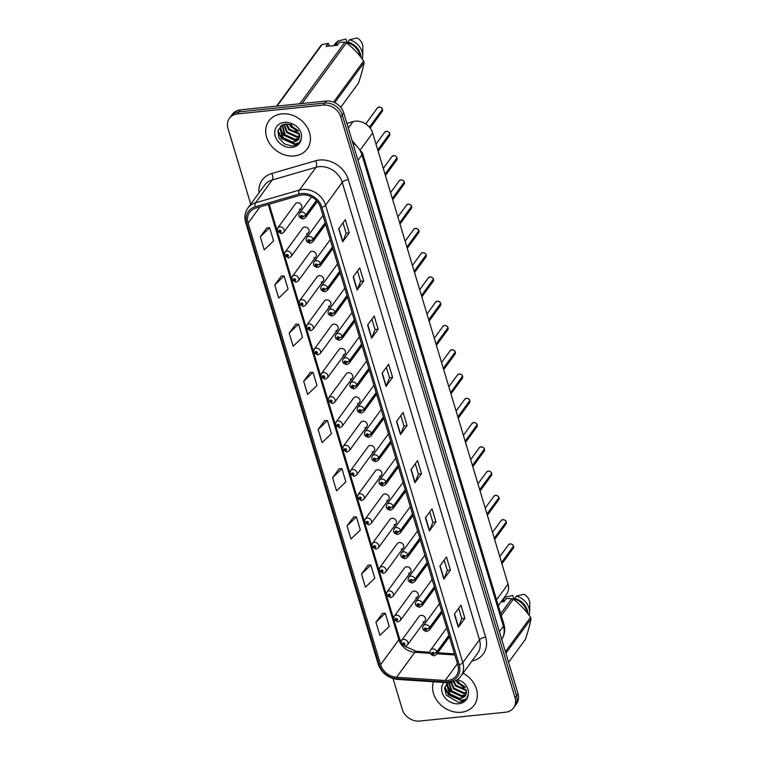 <?xml version="1.0" encoding="UTF-8"?>
<svg xmlns="http://www.w3.org/2000/svg" width="759" height="759" viewBox="0 0 759 759"><rect width="100%" height="100%" fill="white"/><g stroke="black" fill="none" stroke-linecap="round" stroke-linejoin="round"><path stroke-width="1.14" d="M306.627 233.63A3.71 3.064 -143.8 0 0 308.628 232.529A3.71 3.064 -143.8 0 0 308.41 228.829A3.71 3.064 -143.8 0 0 304.653 227.055A3.71 3.064 -143.8 0 0 302.642 228.155L285.042 252.225A3.71 3.064 36.2 0 1 287.044 251.134A3.71 3.064 36.2 0 1 290.801 252.908A3.71 3.064 36.2 0 1 291.029 256.608L288.619 257.975L284.597 255.385A2.476 0.892 -19.1 0 0 286.105 255.707A1.233 1.025 -143.8 0 0 288.335 255.422A1.233 1.025 -143.8 0 0 286.077 255.612L286.76 255.565M313.903 257.899A3.71 3.064 -143.8 0 0 315.915 256.798A3.71 3.064 -143.8 0 0 315.687 253.098A3.71 3.064 -143.8 0 0 311.93 251.324A3.71 3.064 -143.8 0 0 309.919 252.424L292.319 276.494A3.71 3.064 36.2 0 1 294.331 275.403A3.71 3.064 36.2 0 1 298.088 277.168A3.71 3.064 36.2 0 1 298.306 280.877L295.896 282.244L291.873 279.654A2.476 0.892 -19.1 0 0 293.391 279.976A1.233 1.025 -143.8 0 0 295.612 279.692A1.233 1.025 -143.8 0 0 293.363 279.872L294.359 279.369L294.89 280.099L293.391 279.976M321.18 282.168A3.71 3.064 -143.8 0 0 323.192 281.067A3.71 3.064 -143.8 0 0 322.973 277.367A3.71 3.064 -143.8 0 0 319.216 275.593A3.71 3.064 -143.8 0 0 317.205 276.693L299.596 300.763A3.71 3.064 36.2 0 1 301.608 299.663A3.71 3.064 36.2 0 1 305.365 301.437A3.71 3.064 36.2 0 1 305.592 305.146L303.173 306.503L299.15 303.923A2.476 0.892 -19.1 0 0 300.668 304.236A1.233 1.025 -143.8 0 0 302.888 303.961A1.233 1.025 -143.8 0 0 300.64 304.141L301.646 303.638L300.668 304.236M328.467 306.437A3.71 3.064 -143.8 0 0 330.469 305.336A3.71 3.064 -143.8 0 0 330.25 301.636A3.71 3.064 -143.8 0 0 326.493 299.862A3.71 3.064 -143.8 0 0 324.482 300.962L306.883 325.032A3.71 3.064 36.2 0 1 308.894 323.932A3.71 3.064 36.2 0 1 312.651 325.706A3.71 3.064 36.2 0 1 312.869 329.406L310.459 330.772L306.437 328.192A2.476 0.892 -19.1 0 0 307.955 328.505A1.233 1.025 -143.8 0 0 310.175 328.23A1.233 1.025 -143.8 0 0 307.917 328.41L308.922 327.907L309.454 328.638L307.955 328.505M335.744 330.696A3.71 3.064 -143.8 0 0 337.755 329.605A3.71 3.064 -143.8 0 0 337.527 325.905A3.71 3.064 -143.8 0 0 333.77 324.131A3.71 3.064 -143.8 0 0 331.768 325.222L314.16 349.301A3.71 3.064 36.2 0 1 316.171 348.201A3.71 3.064 36.2 0 1 319.928 349.975A3.71 3.064 36.2 0 1 320.156 353.675L317.736 355.041L313.714 352.461A2.476 0.892 -19.1 0 0 315.232 352.774A1.233 1.025 -143.8 0 0 317.452 352.499A1.233 1.025 -143.8 0 0 315.203 352.679L315.877 352.641M343.03 354.965A3.71 3.064 -143.8 0 0 345.032 353.874A3.71 3.064 -143.8 0 0 344.814 350.174A3.71 3.064 -143.8 0 0 341.057 348.4A3.71 3.064 -143.8 0 0 339.045 349.491L321.446 373.57A3.71 3.064 36.2 0 1 323.448 372.47A3.71 3.064 36.2 0 1 327.205 374.244A3.71 3.064 36.2 0 1 327.433 377.944L325.023 379.31L321 376.73A2.476 0.892 -19.1 0 0 322.509 377.043A1.233 1.025 -143.8 0 0 324.738 376.768A1.233 1.025 -143.8 0 0 322.48 376.948L323.486 376.445L324.017 377.176L322.509 377.043M350.307 379.234A3.71 3.064 -143.8 0 0 352.318 378.143A3.71 3.064 -143.8 0 0 352.091 374.443A3.71 3.064 -143.8 0 0 348.334 372.669A3.71 3.064 -143.8 0 0 346.322 373.76L328.723 397.839A3.71 3.064 36.2 0 1 330.734 396.739A3.71 3.064 36.2 0 1 334.491 398.513A3.71 3.064 36.2 0 1 334.71 402.213L332.3 403.579L328.277 400.999A2.476 0.892 -19.1 0 0 329.795 401.312A1.233 1.025 -143.8 0 0 332.015 401.037A1.233 1.025 -143.8 0 0 329.767 401.217L330.44 401.179M357.584 403.503A3.71 3.064 -143.8 0 0 359.595 402.412A3.71 3.064 -143.8 0 0 359.377 398.712A3.71 3.064 -143.8 0 0 355.62 396.938A3.71 3.064 -143.8 0 0 353.609 398.029L336.009 422.099A3.71 3.064 36.2 0 1 338.011 421.008A3.71 3.064 36.2 0 1 341.768 422.782A3.71 3.064 36.2 0 1 341.996 426.482L339.577 427.848L335.563 425.268A2.476 0.892 -19.1 0 0 337.072 425.581A1.233 1.025 -143.8 0 0 339.292 425.306A1.233 1.025 -143.8 0 0 337.043 425.486L338.049 424.983L338.58 425.714L337.072 425.581M364.87 427.772A3.71 3.064 -143.8 0 0 366.882 426.681A3.71 3.064 -143.8 0 0 366.654 422.972A3.71 3.064 -143.8 0 0 362.897 421.207A3.71 3.064 -143.8 0 0 360.886 422.298L343.286 446.368A3.71 3.064 36.2 0 1 345.298 445.277A3.71 3.064 36.2 0 1 349.055 447.051A3.71 3.064 36.2 0 1 349.273 450.751L346.863 452.117L342.84 449.537A2.476 0.892 -19.1 0 0 344.358 449.85A1.233 1.025 -143.8 0 0 346.578 449.575A1.233 1.025 -143.8 0 0 344.33 449.755L345.003 449.717M372.147 452.041A3.71 3.064 -143.8 0 0 374.159 450.95A3.71 3.064 -143.8 0 0 373.931 447.241A3.71 3.064 -143.8 0 0 370.174 445.467A3.71 3.064 -143.8 0 0 368.172 446.567L350.563 470.637A3.71 3.064 36.2 0 1 352.574 469.546A3.71 3.064 36.2 0 1 356.332 471.32A3.71 3.064 36.2 0 1 356.559 475.02L354.14 476.386L350.117 473.796A2.476 0.892 -19.1 0 0 351.635 474.119A1.233 1.025 -143.8 0 0 353.855 473.844A1.233 1.025 -143.8 0 0 351.607 474.024L352.29 473.977M379.434 476.31A3.71 3.064 -143.8 0 0 381.435 475.21A3.71 3.064 -143.8 0 0 381.217 471.51A3.71 3.064 -143.8 0 0 377.46 469.736A3.71 3.064 -143.8 0 0 375.449 470.836L357.85 494.906A3.71 3.064 36.2 0 1 359.851 493.815A3.71 3.064 36.2 0 1 363.608 495.589A3.71 3.064 36.2 0 1 363.836 499.289L361.426 500.655L357.404 498.065A2.476 0.892 -19.1 0 0 358.912 498.388A1.233 1.025 -143.8 0 0 361.142 498.103A1.233 1.025 -143.8 0 0 358.884 498.293L359.567 498.246M386.711 500.579A3.71 3.064 -143.8 0 0 388.722 499.479A3.71 3.064 -143.8 0 0 388.494 495.779A3.71 3.064 -143.8 0 0 384.737 494.005A3.71 3.064 -143.8 0 0 382.735 495.105L365.126 519.175A3.71 3.064 36.2 0 1 367.138 518.084A3.71 3.064 36.2 0 1 370.895 519.858A3.71 3.064 36.2 0 1 371.113 523.558L368.703 524.924L364.681 522.334A2.476 0.892 -19.1 0 0 366.199 522.657A1.233 1.025 -143.8 0 0 368.419 522.372A1.233 1.025 -143.8 0 0 366.17 522.562L366.844 522.515M393.987 524.849A3.71 3.064 -143.8 0 0 395.999 523.748A3.71 3.064 -143.8 0 0 395.781 520.048A3.71 3.064 -143.8 0 0 392.023 518.274A3.71 3.064 -143.8 0 0 390.012 519.374L372.413 543.444A3.71 3.064 36.2 0 1 374.415 542.353A3.71 3.064 36.2 0 1 378.172 544.118A3.71 3.064 36.2 0 1 378.399 547.827L375.98 549.193L371.967 546.603A2.476 0.892 -19.1 0 0 373.475 546.916A1.233 1.025 -143.8 0 0 375.696 546.641A1.233 1.025 -143.8 0 0 373.447 546.822L374.13 546.784M401.274 549.118A3.71 3.064 -143.8 0 0 403.285 548.017A3.71 3.064 -143.8 0 0 403.057 544.317A3.71 3.064 -143.8 0 0 399.3 542.543A3.71 3.064 -143.8 0 0 397.289 543.643L379.69 567.713A3.71 3.064 36.2 0 1 381.701 566.612A3.71 3.064 36.2 0 1 385.458 568.387A3.71 3.064 36.2 0 1 385.676 572.087L383.267 573.453L379.244 570.872A2.476 0.892 -19.1 0 0 380.762 571.185A1.233 1.025 -143.8 0 0 382.982 570.91A1.233 1.025 -143.8 0 0 380.733 571.091L381.407 571.053M408.551 573.387A3.71 3.064 -143.8 0 0 410.562 572.286A3.71 3.064 -143.8 0 0 410.334 568.586A3.71 3.064 -143.8 0 0 406.577 566.812A3.71 3.064 -143.8 0 0 404.575 567.903L386.967 591.982A3.71 3.064 36.2 0 1 388.978 590.881A3.71 3.064 36.2 0 1 392.735 592.656A3.71 3.064 36.2 0 1 392.963 596.356L390.543 597.722L386.521 595.141A2.476 0.892 -19.1 0 0 388.039 595.454A1.233 1.025 -143.8 0 0 390.259 595.179A1.233 1.025 -143.8 0 0 388.01 595.36L389.006 594.857L389.538 595.587L388.039 595.454M415.837 597.646A3.71 3.064 -143.8 0 0 417.839 596.555A3.71 3.064 -143.8 0 0 417.621 592.855A3.71 3.064 -143.8 0 0 413.864 591.081A3.71 3.064 -143.8 0 0 411.852 592.172L394.253 616.251A3.71 3.064 36.2 0 1 396.264 615.151A3.71 3.064 36.2 0 1 400.012 616.925A3.71 3.064 36.2 0 1 400.24 620.625L397.83 621.991L393.807 619.41A2.476 0.892 -19.1 0 0 395.316 619.724A1.233 1.025 -143.8 0 0 397.545 619.448A1.233 1.025 -143.8 0 0 395.287 619.629L395.97 619.591M423.114 621.915A3.71 3.064 -143.8 0 0 425.125 620.824A3.71 3.064 -143.8 0 0 424.898 617.124A3.71 3.064 -143.8 0 0 421.141 615.35A3.71 3.064 -143.8 0 0 419.139 616.441L401.53 640.52A3.71 3.064 36.2 0 1 403.541 639.42A3.71 3.064 36.2 0 1 407.298 641.194A3.71 3.064 36.2 0 1 407.517 644.894L405.107 646.26L401.084 643.679A2.476 0.892 -19.1 0 0 402.602 643.993A1.233 1.025 -143.8 0 0 404.822 643.717A1.233 1.025 -143.8 0 0 402.574 643.898L403.57 643.395L404.101 644.125L402.602 643.993M299.34 209.361A3.71 3.064 -143.8 0 0 301.351 208.26A3.71 3.064 -143.8 0 0 301.124 204.56A3.71 3.064 -143.8 0 0 297.367 202.786A3.71 3.064 -143.8 0 0 295.365 203.886L277.756 227.956A3.71 3.064 36.2 0 1 279.767 226.865A3.71 3.064 36.2 0 1 283.524 228.639A3.71 3.064 36.2 0 1 283.743 232.339L281.333 233.706L277.31 231.115A2.476 0.892 -19.1 0 0 278.828 231.438A1.233 1.025 -143.8 0 0 281.048 231.153A1.233 1.025 -143.8 0 0 278.8 231.343L279.796 230.831L280.327 231.561L278.828 231.438M346.92 123.423L353.03 121.639A14.838 12.258 36.2 0 1 355.307 121.203A14.838 12.258 36.2 0 1 372.669 132.967L508.037 584.145A14.838 12.258 36.2 0 1 506.585 594.288L498.302 605.616M281.75 113.878A23.738 19.611 -143.8 0 0 268.904 120.89A23.738 19.611 -143.8 0 0 270.327 144.58A23.738 19.611 -143.8 0 0 294.369 155.937A23.738 19.611 -143.8 0 0 307.224 148.916A23.738 19.611 -143.8 0 0 305.801 125.235A23.738 19.611 -143.8 0 0 281.75 113.878A23.738 19.611 -143.8 0 0 268.904 120.89A23.738 19.611 -143.8 0 0 270.327 144.58A23.738 19.611 -143.8 0 0 294.369 155.937A23.738 19.611 -143.8 0 0 307.224 148.916A23.738 19.611 -143.8 0 0 305.801 125.235A23.738 19.611 -143.8 0 0 281.75 113.878M433.465 681.791A23.738 19.611 -143.8 0 0 439.167 703.28A23.738 19.611 -143.8 0 0 461.282 712.255A23.738 19.611 -143.8 0 0 474.128 705.244A23.738 19.611 -143.8 0 0 463.056 673.214A23.738 19.611 -143.8 0 1 474.128 705.244L474.128 705.244A23.738 19.611 -143.8 0 1 461.282 712.255A23.738 19.611 -143.8 0 1 439.167 703.28A23.738 19.611 -143.8 0 1 433.465 681.791M302.035 194.93A15.825 13.074 36.2 0 1 320.564 207.473L457.819 664.979A15.825 13.074 36.2 0 1 456.273 675.795A15.825 13.074 36.2 0 1 445.154 680.51L396.577 677.275A15.825 13.074 36.2 0 1 380.601 664.685L248.127 223.127A15.825 13.074 36.2 0 1 249.673 212.321A15.825 13.074 36.2 0 1 255.821 208.108L299.606 195.395A15.825 13.074 36.2 0 1 302.035 194.93M301.627 193.573A17.362 14.345 -143.8 0 0 298.97 194.086L255.176 206.799A17.362 14.345 -143.8 0 0 246.732 223.269L379.206 664.827A17.362 14.345 -143.8 0 0 396.739 678.641L445.315 681.876A17.362 14.345 -143.8 0 0 459.204 664.837L321.949 207.33A17.362 14.345 -143.8 0 0 301.627 193.573M229.446 118.29L232.406 114.239A14.838 12.258 -143.8 0 1 240.442 109.856L326.361 101.042A14.838 12.258 -143.8 0 1 343.732 112.806L517.999 693.66A14.838 12.258 -143.8 0 1 516.547 703.802L515.067 705.823A14.838 12.258 -143.8 0 0 516.518 695.69L342.252 114.827A14.838 12.258 -143.8 0 0 324.88 103.063L238.962 111.886A14.838 12.258 -143.8 0 0 230.926 116.269A14.838 12.258 -143.8 0 1 238.962 111.886L324.88 103.063A14.838 12.258 -143.8 0 1 342.252 114.827L516.518 695.69A14.838 12.258 -143.8 0 1 515.067 705.823L513.587 707.843A14.838 12.258 -143.8 0 0 515.038 697.711L340.772 116.858A14.838 12.258 -143.8 0 0 323.4 105.093L237.482 113.907A14.838 12.258 -143.8 0 0 229.446 118.29A14.838 12.258 -143.8 0 0 227.994 128.432L250.717 204.18M458.654 608.31L461.766 618.689L458.483 627.019A3.956 1.509 163.3 0 1 458.303 627.323L464.887 618.319L460.941 605.179L454.366 614.183L458.303 627.323M461.757 618.642L464.887 618.319M444.205 560.123L447.317 570.502L444.024 578.832A3.956 1.509 163.3 0 1 443.854 579.136L450.429 570.132L446.491 556.992L439.907 565.996L443.854 579.136M447.298 570.455L450.429 570.132M429.746 511.936L432.858 522.315L429.566 530.645A3.956 1.509 163.3 0 1 429.395 530.949L435.979 521.955L432.032 508.805L425.448 517.809L429.395 530.949M432.848 522.268L435.979 521.955M415.287 463.749L418.399 474.128L415.116 482.458A3.956 1.509 163.3 0 1 414.936 482.762L421.52 473.768L417.573 460.628L410.998 469.622L414.936 482.762M418.389 474.09L421.52 473.768M343.002 222.823L346.113 233.203L342.831 241.533A3.956 1.509 163.3 0 1 342.66 241.836L349.235 232.833L345.298 219.693L338.713 228.696L342.66 241.836M346.104 233.155L349.235 232.833M357.461 271.01L360.572 281.38L357.29 289.71A3.956 1.509 163.3 0 1 357.109 290.023L363.694 281.02L359.747 267.88L353.172 276.883L357.109 290.023M360.563 281.342L363.694 281.02M378.153 329.207L375.022 329.529L371.739 337.897A3.956 1.509 163.3 0 1 371.568 338.21L378.153 329.207L374.206 316.067L367.622 325.061L371.568 338.21M386.378 367.384L389.49 377.754L386.198 386.084A3.956 1.509 163.3 0 1 386.027 386.397L392.602 377.394L388.665 364.254L382.081 373.248L386.027 386.397M389.471 377.716L392.602 377.394M400.828 415.571L403.94 425.941L400.657 434.271A3.956 1.509 163.3 0 1 400.477 434.575L407.061 425.581L403.124 412.441L396.54 421.435L400.477 434.575M403.93 425.903L407.061 425.581M393.048 678.584L402.261 709.285A14.838 12.258 -143.8 0 0 419.632 721.05L505.551 712.227A14.838 12.258 -143.8 0 0 513.587 707.843M353.656 516.945L347.043 525.854L350.99 538.994L360.335 530.048L356.398 516.907L353.561 516.945M368.106 565.132L361.502 574.041L365.44 587.181L374.794 578.235L370.847 565.094L368.02 565.132M382.564 613.319L375.961 622.228L379.898 635.368L389.253 626.422L385.306 613.272L382.47 613.319M310.279 372.384L303.676 381.303L307.623 394.443L316.968 385.487L313.021 372.346L310.194 372.394M295.83 324.207L289.217 333.116L293.164 346.256L302.509 337.3L298.572 324.159L295.735 324.207M281.371 276.02L274.758 284.929L278.705 298.069L288.05 289.113L284.113 275.972L281.276 276.02M266.912 227.833L260.309 236.742L264.246 249.882L273.601 240.935L269.654 227.785L266.817 227.833M339.197 468.758L332.584 477.667L336.531 490.817L345.876 481.861L341.939 468.72L339.102 468.758M318.135 429.48L322.072 442.63L331.427 433.674L327.48 420.533L324.643 420.571L318.135 429.48L327.48 420.533M375.031 329.567L371.919 319.197M303.676 381.303L313.021 372.346M289.217 333.116L298.572 324.159M274.758 284.929L284.113 275.972M260.309 236.742L269.654 227.785M332.584 477.667L341.939 468.72M347.043 525.854L356.398 516.907M361.502 574.041L370.847 565.094M375.961 622.228L385.306 613.272M369.548 127.303L382.536 109.552L382.213 111.459A2.97 2.448 -143.8 0 0 382.536 109.552L382.318 109.514M382.46 109.287L369.424 127.161M316.38 200.499L305.839 214.92A2.476 0.892 160.9 0 1 302.813 216.372A1.233 1.025 -143.8 0 0 300.592 216.647A1.233 1.025 -143.8 0 0 302.841 216.467L301.845 216.97L301.314 216.239L302.813 216.372M302.841 216.467A2.476 0.987 -14.3 0 0 305.924 215.205A3.71 3.064 36.2 0 1 305.526 217.596L317.29 201.505M316.55 200.68L305.924 215.205M382.47 109.296L382.47 109.315A2.97 2.448 -143.8 0 0 379.035 107.076A2.97 2.448 -143.8 0 0 377.422 107.958L379.045 107.066C381.056 107.285 382.194 108.025 382.47 109.296M278.8 231.343A2.476 0.987 165.7 0 1 277.225 230.821L277.756 227.956M279.862 230.831L279.492 231.334M389.822 133.793L389.5 135.728A2.97 2.448 -143.8 0 0 389.813 133.812L389.604 133.783M389.69 133.556L377.773 149.969M325.146 222.748L313.125 239.189A2.476 0.892 160.9 0 1 310.089 240.631A1.233 1.025 -143.8 0 0 307.869 240.916A1.233 1.025 -143.8 0 0 310.118 240.726L309.122 241.239L308.59 240.508L310.089 240.631M310.118 240.726A2.476 0.987 -14.3 0 0 313.211 239.474A3.71 3.064 36.2 0 1 312.803 241.865L325.62 224.341M325.231 223.032L313.211 239.474M389.813 133.812L377.84 150.197M389.756 133.565L389.747 133.584A2.97 2.448 -143.8 0 0 386.312 131.345A2.97 2.448 -143.8 0 0 384.709 132.227L386.331 131.335C388.333 131.554 389.481 132.294 389.756 133.565M385.117 174.466L397.099 158.081L396.777 159.997A2.97 2.448 -143.8 0 0 397.099 158.081L396.881 158.052M396.976 157.825L385.05 174.238M332.423 247.017L320.402 263.449A2.476 0.892 160.9 0 1 317.376 264.9A1.233 1.025 -143.8 0 0 315.156 265.185A1.233 1.025 -143.8 0 0 317.404 264.995L316.399 265.508L315.867 264.777L317.376 264.9M317.404 264.995A2.476 0.987 -14.3 0 0 320.488 263.743A3.71 3.064 36.2 0 1 320.089 266.134L332.897 248.61M332.508 247.301L320.488 263.743M404.386 182.331L404.054 184.266A2.97 2.448 -143.8 0 0 404.376 182.35L404.168 182.321M404.253 182.094L392.337 198.507M339.7 271.286L327.689 287.718A2.476 0.892 160.9 0 1 324.653 289.17A1.233 1.025 -143.8 0 0 322.433 289.445A1.233 1.025 -143.8 0 0 324.681 289.264L323.685 289.777L323.154 289.046L324.653 289.17M324.681 289.264A2.476 0.987 -14.3 0 0 327.774 288.012A3.71 3.064 36.2 0 1 327.366 290.403L340.184 272.879M339.785 271.57L327.774 288.012M404.376 182.35L392.403 198.735M404.319 182.103L404.31 182.122A2.97 2.448 -143.8 0 0 400.875 179.883A2.97 2.448 -143.8 0 0 399.262 180.765L400.894 179.874C402.896 180.092 404.044 180.832 404.319 182.103M411.663 206.6L411.34 208.535A2.97 2.448 -143.8 0 0 411.663 206.619L411.444 206.59M411.539 206.363L399.613 222.767M346.986 295.555L334.966 311.987A2.476 0.892 160.9 0 1 331.939 313.439A1.233 1.025 -143.8 0 0 329.71 313.714A1.233 1.025 -143.8 0 0 331.968 313.533L330.962 314.036L330.431 313.306L331.939 313.439M331.968 313.533A2.476 0.987 -14.3 0 0 335.051 312.281A3.71 3.064 36.2 0 1 334.653 314.662L347.461 297.148M347.072 295.839L335.051 312.281M411.663 206.619L399.68 223.004M287.082 255.1L287.614 255.83L286.105 255.707M286.077 255.612A2.476 0.987 165.7 0 1 284.502 255.09L285.042 252.225M287.139 255.1L286.769 255.603M294.046 279.872L294.416 279.369L294.037 279.834M293.363 279.872A2.476 0.987 165.7 0 1 291.788 279.359L292.319 276.494M301.646 303.638L301.902 304.511L301.702 303.638M300.64 304.141A2.476 0.987 165.7 0 1 299.065 303.628L299.596 300.763M298.524 131.335L290.906 126.924L289.094 124.191M297.993 130.396L291.428 126.212L290.156 124.476M299.482 134.229L288.818 129.78L285.982 123.945M299.35 133.584L289.34 129.068L286.646 123.926M299.558 136.478L296.627 137.161L286.722 132.635L283.743 124.362M299.596 135.956L297.148 136.449L287.244 131.924L284.245 124.21M299.103 138.347L294.53 140.026L284.634 135.491L282.006 125.15M299.255 137.91L295.052 139.305L285.156 134.779L282.395 124.922M291.124 124.818L285.593 123.973L282.073 125.102L277.984 130.633L278.876 137.929L284.208 143.821L291.56 145.956C297.073 145.529 300.355 142.73 301.399 137.569L301.503 134.504C300.649 130.918 298.629 127.882 295.46 125.396L292.3 123.878L291.124 124.818L299.596 135.368L299.369 137.502L298.249 139.922L292.443 142.882L282.547 138.347L279.919 127.977L280.735 126.079M298.496 139.552L292.965 142.161L283.069 137.635L280.451 127.256L280.991 125.861M340.753 107.313L358.504 83.044C361.161 75.16 363.02 68.329 364.102 62.57A26.707 22.068 -143.8 0 0 363.637 61.014C358.722 53.908 353.001 47.855 346.446 42.874A26.707 22.068 -143.8 0 0 344.842 42.238L339.501 42.219L337.243 45.303L326.057 46.451L328.315 43.367L322.063 44.582L277.082 106.099M360.013 56.157A14.838 12.258 -143.8 0 0 348.144 42.969L347.575 43.756M361.047 57.485A15.825 13.074 -143.8 0 0 347.859 42.011L348.144 42.969M362.252 59.088A15.825 13.074 -143.8 0 0 362.707 56.005A15.825 13.074 -143.8 0 0 349.501 39.762L347.859 42.011M362.707 56.005L362.868 47.096A9.895 8.169 -143.8 0 0 357.081 37.95L349.501 39.762M364.102 62.57L334.804 102.636M333.59 102.104L363.637 61.014M276.57 106.146L320.924 45.493A26.707 22.068 -143.8 0 1 322.063 44.582M299.862 103.765L344.842 42.238M346.446 42.874L302.091 103.528M328.315 43.367L329.434 46.1M336 45.426L336.958 44.117A14.838 12.258 -143.8 0 0 335.212 45.512M336.958 44.117L336.673 43.159A15.825 13.074 -143.8 0 0 333.732 45.663L335.004 43.899A15.825 13.074 -143.8 0 1 338.315 40.91L345.895 39.098L347.205 43.462M336.673 43.159L338.315 40.91M298.875 142.882L294.786 143.925L281.769 138.166L278.003 130.576M296.674 141.079L283.857 135.311L280.204 128.29M298.42 143.318L294.52 144.286L281.513 138.527L277.832 131.402M465.428 687.654L457.81 683.252L455.998 680.519M464.897 686.715L458.332 682.531L457.07 680.804M466.387 690.557L455.723 686.108L453.246 681.734M466.254 689.912L456.244 685.396L453.929 681.487M466.462 692.806L463.531 693.489L453.635 688.963L450.694 682.388M466.5 692.284L464.053 692.777L454.157 688.252L451.292 682.275M466.007 694.675L461.444 696.345L451.539 691.819L448.654 682.635M466.168 694.238L461.965 695.633L452.06 691.107L449.1 682.597M455.979 680.519L458.028 681.136L466.5 691.696L465.153 696.24L459.347 699.21L449.451 694.675L446.833 684.295L447.487 682.673M465.409 695.88L459.869 698.489L449.973 693.963L447.355 683.584L447.677 682.673M447.345 682.673L444.651 688.498L446.311 695.263L458.464 702.284C463.986 701.857 467.259 699.058 468.303 693.897L468.417 690.832C467.553 687.246 465.542 684.201 462.364 681.724L459.214 680.206A14.146 11.689 -143.8 0 0 457.544 679.514M508.606 662.351L525.408 639.372C528.065 631.488 529.924 624.657 531.006 618.898A26.707 22.068 -143.8 0 0 530.541 617.342C525.636 610.236 519.906 604.183 513.359 599.202A26.707 22.068 -143.8 0 0 511.756 598.566L506.405 598.547L504.147 601.631L500.978 601.953M526.917 612.485A14.838 12.258 -143.8 0 0 515.048 599.297L514.479 600.084M527.96 613.813A15.825 13.074 -143.8 0 0 514.763 598.339L515.048 599.297M529.156 615.416A15.825 13.074 -143.8 0 0 529.611 612.333A15.825 13.074 -143.8 0 0 516.414 596.09L514.763 598.339M529.611 612.333L529.773 603.424A9.895 8.169 -143.8 0 0 523.985 594.278L516.414 596.09M531.006 618.898L505.874 653.262M505.409 651.706L530.541 617.342M500.712 613.661L511.756 598.566M513.359 599.202L501.319 615.663M502.904 601.754L503.862 600.445A14.838 12.258 -143.8 0 0 502.116 601.84M503.862 600.445L503.578 599.487A15.825 13.074 -143.8 0 0 501.889 600.701M503.578 599.487L505.219 597.238A15.825 13.074 -143.8 0 0 503.54 598.453M505.219 597.238L512.799 595.426L514.109 599.79M465.779 699.2L461.69 700.253L448.673 694.494L444.907 686.895M463.578 697.407L450.77 691.639L447.108 684.618M465.324 699.646L461.434 700.614L448.417 694.846L444.736 687.72M418.949 230.869L418.617 232.804A2.97 2.448 -143.8 0 0 418.94 230.888L418.731 230.859M418.816 230.622L406.89 247.036M354.263 319.824L342.243 336.256A2.476 0.892 160.9 0 1 339.216 337.708A1.233 1.025 -143.8 0 0 336.996 337.983A1.233 1.025 -143.8 0 0 339.245 337.802L338.248 338.305L337.717 337.575L339.216 337.708M339.245 337.802A2.476 0.987 -14.3 0 0 342.328 336.541A3.71 3.064 36.2 0 1 341.929 338.931L354.747 321.418M354.349 320.108L342.328 336.541M418.94 230.888L406.966 247.273M418.873 230.641L418.873 230.66A2.97 2.448 -143.8 0 0 415.439 228.421A2.97 2.448 -143.8 0 0 413.826 229.294L415.448 228.412C417.459 228.63 418.598 229.37 418.873 230.641M426.226 255.138L425.903 257.064A2.97 2.448 -143.8 0 0 426.226 255.157L426.008 255.128M426.093 254.891L414.177 271.305M361.55 344.093L349.529 360.525A2.476 0.892 160.9 0 1 346.493 361.977A1.233 1.025 -143.8 0 0 344.273 362.252A1.233 1.025 -143.8 0 0 346.531 362.071L345.525 362.574L344.994 361.844L346.493 361.977M346.531 362.071A2.476 0.987 -14.3 0 0 349.614 360.81A3.71 3.064 36.2 0 1 349.206 363.2L362.024 345.677M361.635 344.377L349.614 360.81M426.226 255.157L414.243 271.532M421.52 295.801L433.503 279.426L433.18 281.333A2.97 2.448 -143.8 0 0 433.503 279.426L433.285 279.397M433.38 279.16L421.454 295.574M368.827 368.362L356.806 384.794A2.476 0.892 160.9 0 1 353.779 386.246A1.233 1.025 -143.8 0 0 351.559 386.521A1.233 1.025 -143.8 0 0 353.808 386.34L352.802 386.843L352.28 386.113L353.779 386.246M353.808 386.34A2.476 0.987 -14.3 0 0 356.891 385.079A3.71 3.064 36.2 0 1 356.493 387.469L369.301 369.946M368.912 368.646L356.891 385.079M308.609 328.41L308.979 327.907L308.6 328.372M307.917 328.41A2.476 0.987 165.7 0 1 306.351 327.897L306.883 325.032M316.199 352.176L316.731 352.907L315.232 352.774M315.203 352.679A2.476 0.987 165.7 0 1 313.628 352.167L314.16 349.301M316.266 352.176L315.896 352.679M323.173 376.948L323.543 376.445L323.163 376.91M322.48 376.948A2.476 0.987 165.7 0 1 320.905 376.436L321.446 373.57M428.807 320.07L440.78 303.695L440.457 305.602A2.97 2.448 -143.8 0 0 440.78 303.695L440.571 303.666M440.656 303.429L428.74 319.843M376.103 392.631L364.092 409.063A2.476 0.892 160.9 0 1 361.056 410.515A1.233 1.025 -143.8 0 0 358.836 410.79A1.233 1.025 -143.8 0 0 361.085 410.61L360.089 411.112L359.557 410.382L361.056 410.515M361.085 410.61A2.476 0.987 -14.3 0 0 364.178 409.348A3.71 3.064 36.2 0 1 363.77 411.739L376.587 394.215M376.189 392.915L364.178 409.348M448.066 327.945L447.744 329.871A2.97 2.448 -143.8 0 0 448.066 327.964L447.848 327.926M447.943 327.698L436.017 344.112M383.39 416.89L371.369 433.332A2.476 0.892 160.9 0 1 368.343 434.784A1.233 1.025 -143.8 0 0 366.113 435.059A1.233 1.025 -143.8 0 0 368.371 434.879L367.365 435.381L366.834 434.651L368.343 434.784M368.371 434.879A2.476 0.987 -14.3 0 0 371.455 433.617A3.71 3.064 36.2 0 1 371.056 436.008L383.864 418.484M383.475 417.184L371.455 433.617M448.066 327.964L436.083 344.339M443.37 368.608L455.343 352.233L455.021 354.14A2.97 2.448 -143.8 0 0 455.343 352.233L455.134 352.195M455.277 351.996A2.97 2.448 -143.8 0 0 451.842 349.757C453.863 349.965 455.002 350.705 455.277 351.977L443.294 368.381M390.667 441.159L378.646 457.601A2.476 0.892 160.9 0 1 375.62 459.053A1.233 1.025 -143.8 0 0 373.4 459.328A1.233 1.025 -143.8 0 0 375.648 459.148L374.652 459.65L374.121 458.92L375.62 459.053M375.648 459.148A2.476 0.987 -14.3 0 0 378.732 457.886A3.71 3.064 36.2 0 1 378.333 460.277L391.151 442.753M390.752 441.453L378.732 457.886M462.629 376.473L462.307 378.409A2.97 2.448 -143.8 0 0 462.629 376.492L462.411 376.464M462.497 376.236L450.58 392.65M397.953 465.428L385.933 481.87A2.476 0.892 160.9 0 1 382.906 483.312A1.233 1.025 -143.8 0 0 380.676 483.597A1.233 1.025 -143.8 0 0 382.934 483.417L381.929 483.919L381.397 483.189L382.906 483.312M382.934 483.417A2.476 0.987 -14.3 0 0 386.018 482.155A3.71 3.064 36.2 0 1 385.619 484.546L398.428 467.022M398.039 465.713L386.018 482.155M462.629 376.492L450.647 392.877M457.933 417.146L469.906 400.761L469.584 402.678A2.97 2.448 -143.8 0 0 469.906 400.761L469.688 400.733M469.84 400.534A2.97 2.448 -143.8 0 0 466.396 398.295C468.426 398.503 469.565 399.243 469.84 400.515L457.857 416.919M405.23 489.697L393.209 506.139A2.476 0.892 160.9 0 1 390.183 507.581A1.233 1.025 -143.8 0 0 387.963 507.866A1.233 1.025 -143.8 0 0 390.211 507.676L389.206 508.188L388.684 507.458L390.183 507.581M390.211 507.676A2.476 0.987 -14.3 0 0 393.295 506.424A3.71 3.064 36.2 0 1 392.896 508.815L405.704 491.291M405.315 489.982L393.295 506.424M330.763 400.714L331.294 401.445L329.795 401.312M329.767 401.217A2.476 0.987 165.7 0 1 328.192 400.705L328.723 397.839M330.82 400.714L330.459 401.217M337.736 425.486L338.106 424.974L337.727 425.448M337.043 425.486A2.476 0.987 165.7 0 1 335.469 424.974L336.009 422.099M345.326 449.252L345.857 449.983L344.358 449.85M344.33 449.755A2.476 0.987 165.7 0 1 342.755 449.233L343.286 446.368M345.383 449.243L345.013 449.755M352.603 473.512L353.134 474.242L351.635 474.119M351.607 474.024A2.476 0.987 165.7 0 1 350.032 473.502L350.563 470.637M352.669 473.512L352.299 474.014M359.889 497.781L360.421 498.511L358.912 498.388M358.884 498.293A2.476 0.987 165.7 0 1 357.309 497.771L357.85 494.906M359.946 497.781L359.576 498.284M477.193 425.012L476.861 426.947A2.97 2.448 -143.8 0 0 477.183 425.031L476.975 425.002M477.107 424.774L465.144 441.188M412.507 513.966L400.496 530.399A2.476 0.892 160.9 0 1 397.46 531.85A1.233 1.025 -143.8 0 0 395.24 532.125A1.233 1.025 -143.8 0 0 397.488 531.945L396.492 532.457L395.961 531.727L397.46 531.85M397.488 531.945A2.476 0.987 -14.3 0 0 400.581 530.693A3.71 3.064 36.2 0 1 400.173 533.084L412.991 515.56M412.592 514.251L400.581 530.693M477.183 425.031L465.21 441.415M477.126 424.784L477.117 424.803A2.97 2.448 -143.8 0 0 473.682 422.564A2.97 2.448 -143.8 0 0 472.079 423.446L473.701 422.554C475.703 422.772 476.851 423.513 477.126 424.784M472.487 465.684L484.47 449.3L484.147 451.216A2.97 2.448 -143.8 0 0 484.47 449.3L484.251 449.271M484.403 449.072A2.97 2.448 -143.8 0 0 480.959 446.833C482.99 447.042 484.128 447.782 484.403 449.053L472.421 465.447M419.793 538.235L407.773 554.668A2.476 0.892 160.9 0 1 404.746 556.119A1.233 1.025 -143.8 0 0 402.526 556.394A1.233 1.025 -143.8 0 0 404.775 556.214L403.769 556.717L403.238 555.996L404.746 556.119M404.775 556.214A2.476 0.987 -14.3 0 0 407.858 554.962A3.71 3.064 36.2 0 1 407.46 557.353L420.268 539.829M419.879 538.52L407.858 554.962M479.773 489.953L491.747 473.569L491.424 475.485A2.97 2.448 -143.8 0 0 491.747 473.569L491.538 473.54M491.68 473.341A2.97 2.448 -143.8 0 0 488.246 471.102A2.97 2.448 -143.8 0 0 486.633 471.975L488.255 471.092C490.267 471.311 491.415 472.051 491.68 473.322L479.707 489.716M427.07 562.504L415.05 578.937A2.476 0.892 160.9 0 1 412.023 580.388A1.233 1.025 -143.8 0 0 409.803 580.663A1.233 1.025 -143.8 0 0 412.052 580.483L411.055 580.986L410.524 580.255L412.023 580.388M412.052 580.483A2.476 0.987 -14.3 0 0 415.145 579.221A3.71 3.064 36.2 0 1 414.737 581.612L427.554 564.098M427.156 562.789L415.145 579.221M499.033 497.819L498.71 499.754A2.97 2.448 -143.8 0 0 499.033 497.838L498.815 497.809M498.957 497.61A2.97 2.448 -143.8 0 0 495.523 495.371A2.97 2.448 -143.8 0 0 493.919 496.244L495.542 495.361C497.553 495.58 498.691 496.32 498.967 497.591L486.984 513.985M434.357 586.773L422.336 603.206A2.476 0.892 160.9 0 1 419.31 604.657A1.233 1.025 -143.8 0 0 417.08 604.932A1.233 1.025 -143.8 0 0 419.338 604.752L418.332 605.255L417.801 604.525L419.31 604.657M419.338 604.752A2.476 0.987 -14.3 0 0 422.421 603.49A3.71 3.064 36.2 0 1 422.023 605.881L434.831 588.367M434.442 587.058L422.421 603.49M499.033 497.838L487.05 514.213M494.337 538.482L506.31 522.107L505.987 524.014A2.97 2.448 -143.8 0 0 506.31 522.107L506.092 522.078M506.244 521.879A2.97 2.448 -143.8 0 0 502.809 519.64A2.97 2.448 -143.8 0 0 501.196 520.513L502.819 519.63C504.83 519.839 505.968 520.589 506.244 521.86L494.261 538.254M441.634 611.042L429.613 627.475A2.476 0.892 160.9 0 1 426.586 628.926A1.233 1.025 -143.8 0 0 424.366 629.202A1.233 1.025 -143.8 0 0 426.615 629.021L425.619 629.524L425.087 628.794L426.586 628.926M426.615 629.021A2.476 0.987 -14.3 0 0 429.698 627.759A3.71 3.064 36.2 0 1 429.3 630.15L442.108 612.627M441.719 611.327L429.698 627.759M513.596 546.357L513.274 548.283A2.97 2.448 -143.8 0 0 513.587 546.376L513.378 546.347M513.511 546.11L501.547 562.523M448.911 635.311L436.899 651.744A2.476 0.892 160.9 0 1 433.863 653.195A1.233 1.025 -143.8 0 0 431.643 653.471A1.233 1.025 -143.8 0 0 433.892 653.29L432.896 653.793L432.364 653.063L433.863 653.195M433.892 653.29A2.476 0.987 -14.3 0 0 436.985 652.028A3.71 3.064 36.2 0 1 436.577 654.419L449.394 636.896M449.005 635.596L436.985 652.028M513.587 546.376L501.614 562.751M513.53 546.129L513.52 546.148A2.97 2.448 -143.8 0 0 510.086 543.909A2.97 2.448 -143.8 0 0 508.483 544.782L510.105 543.899C512.107 544.108 513.255 544.858 513.53 546.129M367.166 522.05L367.698 522.78L366.199 522.657M366.17 522.562A2.476 0.987 165.7 0 1 364.595 522.04L365.126 519.175M367.223 522.05L366.863 522.553M374.453 546.319L374.984 547.049L373.475 546.916M373.447 546.822A2.476 0.987 165.7 0 1 371.872 546.309L372.413 543.444M374.51 546.319L374.14 546.822M381.73 570.588L382.261 571.318L380.762 571.185M380.733 571.091A2.476 0.987 165.7 0 1 379.158 570.578L379.69 567.713M381.786 570.588L381.416 571.091M388.01 595.36A2.476 0.987 165.7 0 1 386.435 594.847L386.967 591.982M396.293 619.126L396.824 619.856L395.316 619.724M395.287 619.629A2.476 0.987 165.7 0 1 393.712 619.116L394.253 616.251M396.35 619.126L395.98 619.629M402.574 643.898A2.476 0.987 165.7 0 1 400.999 643.385L401.53 640.52M403.636 643.395L403.266 643.898M348.315 128.091L353.03 121.639M360.876 149.096L372.669 132.967M496.566 599.828L508.037 584.145M258.98 192.881A24.734 20.427 36.2 0 1 271.826 173.488L315.621 160.775A24.734 20.427 36.2 0 1 348.353 179.655L485.618 637.152A4.943 1.879 -16.7 0 0 479.489 639.865L342.233 182.359A19.781 16.347 -143.8 0 0 319.074 166.676A19.781 16.347 -143.8 0 0 316.048 167.265L272.253 179.968A19.781 16.347 -143.8 0 0 264.568 185.234L247.889 208.042A19.781 16.347 36.2 0 1 255.574 202.786A4.943 2.353 73.8 0 0 255.176 206.799M485.618 637.152A24.734 20.427 36.2 0 1 471.975 661.023M477.563 653.376A19.781 16.347 -143.8 0 0 479.489 639.865L462.81 662.673A19.781 16.347 36.2 0 1 460.884 676.193L477.563 653.376M271.826 173.488A4.943 2.353 -106.2 0 1 272.253 179.968L255.574 202.786L299.369 190.073A19.781 16.347 36.2 0 1 302.395 189.494A19.781 16.347 36.2 0 1 325.554 205.177A4.943 1.879 163.3 0 1 321.949 207.33M298.97 194.086A4.943 2.353 73.8 0 1 299.369 190.073L316.048 167.265A4.943 2.353 -106.2 0 0 315.621 160.775M247.889 208.042C244.91 212.321 244.18 217.14 245.698 222.52A4.943 1.879 -16.7 0 0 246.732 223.269M379.206 664.827A4.943 1.879 163.3 0 1 378.172 664.078C381.502 673.053 387.963 678.157 397.555 679.4L446.131 682.626C452.411 682.91 457.326 680.766 460.884 676.193M396.739 678.641A4.943 1.698 93.8 0 0 397.555 679.4M445.315 681.876A4.943 1.698 93.8 0 0 446.131 682.626M459.204 664.837A4.943 1.879 -16.7 0 0 462.81 662.673L325.554 205.177L342.233 182.359A4.943 1.879 -16.7 0 1 348.353 179.655M515.038 697.711L517.999 693.66M340.772 116.858L343.732 112.806M323.4 105.093L326.361 101.042M237.482 113.907L240.442 109.856M380.601 664.685L398.864 639.714A15.825 13.074 -143.8 0 0 414.831 652.304L430.192 653.328M396.577 677.275L414.831 652.304A8.899 3.055 -86.2 0 1 416.359 651.326L429.955 652.237M445.154 680.51L457.44 663.708M437.051 653.784L454.812 654.96M248.127 223.127L259.995 206.894M268.288 204.494L398.864 639.714A8.899 3.387 -16.7 0 0 399.329 637.987L400.989 641.697M400.657 434.271L396.729 421.179M386.198 386.084L382.27 372.992M371.739 337.897L367.811 324.805M357.29 289.71L353.362 276.618M342.831 241.533L338.903 228.44M415.116 482.458L411.188 469.366M429.566 530.645L425.638 517.553M444.024 578.832L440.097 565.74M458.483 627.019L454.556 613.917M501.718 639.382A19.781 16.347 -143.8 0 0 503.388 626.232L361.977 154.883A19.781 16.347 -143.8 0 0 352.755 142.863M357.992 160.339L361.977 154.883A9.895 3.767 -16.7 0 0 362.498 152.967L503.91 624.306C505.503 629.923 504.688 635.065 501.452 639.752M503.91 624.306A9.895 3.767 -16.7 0 1 503.388 626.232L499.403 631.678M311.494 196.866L299.539 213.213A3.71 3.064 36.2 0 1 301.551 212.122A3.71 3.064 36.2 0 1 305.839 214.92M322.945 215.433L306.816 237.482A3.71 3.064 36.2 0 1 308.828 236.391A3.71 3.064 36.2 0 1 313.125 239.189M397.033 157.853A2.97 2.448 -143.8 0 0 393.589 155.614A2.97 2.448 -143.8 0 0 391.986 156.496L393.608 155.604C395.619 155.823 396.758 156.563 397.033 157.834M330.222 239.692L314.103 261.751A3.71 3.064 36.2 0 1 316.105 260.66A3.71 3.064 36.2 0 1 320.402 263.449M337.508 263.961L321.38 286.02A3.71 3.064 36.2 0 1 323.391 284.919A3.71 3.064 36.2 0 1 327.689 287.718M411.587 206.391A2.97 2.448 -143.8 0 0 408.152 204.152A2.97 2.448 -143.8 0 0 406.549 205.025L408.171 204.143C410.183 204.361 411.321 205.101 411.596 206.372M344.785 288.23L328.656 310.289A3.71 3.064 36.2 0 1 330.668 309.188A3.71 3.064 36.2 0 1 334.966 311.987M292.3 123.878A14.146 11.689 -143.8 0 0 284.302 122.379A14.146 11.689 -143.8 0 0 275.261 136.222A14.146 11.689 -143.8 0 0 291.826 147.436A14.146 11.689 -143.8 0 0 301.399 137.569M443.863 682.474A14.146 11.689 -143.8 0 0 444.224 696.753A14.146 11.689 -143.8 0 0 458.73 703.764A14.146 11.689 -143.8 0 0 468.303 693.897M352.072 312.499L335.943 334.558A3.71 3.064 36.2 0 1 337.954 333.457A3.71 3.064 36.2 0 1 342.243 336.256M426.15 254.929A2.97 2.448 -143.8 0 0 422.716 252.69A2.97 2.448 -143.8 0 0 421.112 253.563L422.735 252.681C424.736 252.889 425.884 253.639 426.16 254.91M359.349 336.768L343.22 358.827A3.71 3.064 36.2 0 1 345.231 357.726A3.71 3.064 36.2 0 1 349.529 360.525M433.436 279.198A2.97 2.448 -143.8 0 0 429.992 276.959A2.97 2.448 -143.8 0 0 428.389 277.832L430.011 276.95C432.023 277.158 433.161 277.908 433.436 279.179M366.625 361.037L350.506 383.096A3.71 3.064 36.2 0 1 352.508 381.995A3.71 3.064 36.2 0 1 356.806 384.794M440.713 303.467A2.97 2.448 -143.8 0 0 437.279 301.228A2.97 2.448 -143.8 0 0 435.666 302.101L437.298 301.219C439.3 301.427 440.448 302.177 440.723 303.448M373.912 385.306L357.783 407.365A3.71 3.064 36.2 0 1 359.794 406.264A3.71 3.064 36.2 0 1 364.092 409.063M447.99 327.727A2.97 2.448 -143.8 0 0 444.556 325.497A2.97 2.448 -143.8 0 0 442.952 326.37L444.575 325.478C446.586 325.696 447.725 326.446 448 327.708M381.189 409.575L365.07 431.624A3.71 3.064 36.2 0 1 367.071 430.533A3.71 3.064 36.2 0 1 371.369 433.332M451.842 349.757A2.97 2.448 -143.8 0 0 450.229 350.639L451.852 349.747M388.475 433.844L372.346 455.893A3.71 3.064 36.2 0 1 374.358 454.802A3.71 3.064 36.2 0 1 378.646 457.601M462.554 376.265A2.97 2.448 -143.8 0 0 459.119 374.026A2.97 2.448 -143.8 0 0 457.516 374.908L459.138 374.016C461.149 374.234 462.288 374.974 462.563 376.246M395.752 458.113L379.623 480.162A3.71 3.064 36.2 0 1 381.635 479.071A3.71 3.064 36.2 0 1 385.933 481.87M466.396 398.295A2.97 2.448 -143.8 0 0 464.793 399.177L466.415 398.285M403.038 482.382L386.91 504.431A3.71 3.064 36.2 0 1 388.912 503.34A3.71 3.064 36.2 0 1 393.209 506.139M410.315 506.642L394.187 528.7A3.71 3.064 36.2 0 1 396.198 527.609A3.71 3.064 36.2 0 1 400.496 530.399M480.959 446.833A2.97 2.448 -143.8 0 0 479.356 447.706L480.978 446.823M417.592 530.911L401.473 552.969A3.71 3.064 36.2 0 1 403.475 551.869A3.71 3.064 36.2 0 1 407.773 554.668M424.879 555.18L408.75 577.238A3.71 3.064 36.2 0 1 410.761 576.138A3.71 3.064 36.2 0 1 415.05 578.937M432.156 579.449L416.027 601.507A3.71 3.064 36.2 0 1 418.038 600.407A3.71 3.064 36.2 0 1 422.336 603.206M439.442 603.718L423.313 625.777A3.71 3.064 36.2 0 1 425.315 624.676A3.71 3.064 36.2 0 1 429.613 627.475M446.719 627.987L430.59 650.046A3.71 3.064 36.2 0 1 432.602 648.945A3.71 3.064 36.2 0 1 436.899 651.744M245.698 222.52L378.172 664.078M269.198 204.228L399.329 637.987M404.803 646.279L416.359 651.326M437.801 652.759L454.48 653.869M352.024 140.453L362.498 152.967M377.422 107.958L365.743 123.935M299.539 213.213C298.031 216.22 299.217 218.127 303.116 218.962L305.526 217.596M382.213 111.459L370.117 128.005M301.351 208.26L283.743 232.339M384.709 132.227L376.018 144.106M306.816 237.482C305.308 240.48 306.503 242.396 310.393 243.231L312.803 241.865M389.5 135.728L378.153 151.24M391.986 156.496L383.295 168.375M314.103 261.751C312.594 264.749 313.78 266.665 317.679 267.5L320.089 266.134M396.777 159.997L385.43 175.509M399.262 180.765L390.572 192.644M321.38 286.02C319.871 289.018 321.066 290.934 324.956 291.769L327.366 290.403M404.054 184.266L392.716 199.778M406.549 205.025L397.858 216.913M328.656 310.289C327.148 313.287 328.343 315.203 332.233 316.029L334.653 314.662M411.34 208.535L399.993 224.047M308.628 232.529L291.029 256.608M315.915 256.798L298.306 280.877M323.192 281.067L305.592 305.146M413.826 229.294L405.135 241.182M335.943 334.558C334.434 337.556 335.62 339.472 339.52 340.298L341.929 338.931M418.617 232.804L407.279 248.316M421.112 253.563L412.422 265.451M343.22 358.827C341.711 361.825 342.907 363.741 346.797 364.567L349.206 363.2M425.903 257.064L414.556 272.576M428.389 277.832L419.699 289.72M350.506 383.096C348.998 386.094 350.184 388.01 354.083 388.836L356.493 387.469M433.18 281.333L421.843 296.845M330.469 305.336L312.869 329.406M337.755 329.605L320.156 353.675M345.032 353.874L327.433 377.944M435.666 302.101L426.975 313.989M357.783 407.365C356.275 410.363 357.47 412.279 361.36 413.105L363.77 411.739M440.457 305.602L429.12 321.114M442.952 326.37L434.262 338.258M365.07 431.624C363.552 434.632 364.747 436.539 368.637 437.374L371.056 436.008M447.744 329.871L436.397 345.383M450.229 350.639L441.539 362.527M372.346 455.893C370.838 458.901 372.024 460.808 375.923 461.643L378.333 460.277M455.021 354.14L443.683 369.652M457.516 374.908L448.825 386.786M379.623 480.162C378.115 483.16 379.31 485.077 383.2 485.912L385.619 484.546M462.307 378.409L450.96 393.921M464.793 399.177L456.102 411.055M386.91 504.431C385.401 507.429 386.587 509.346 390.487 510.181L392.896 508.815M469.584 402.678L458.246 418.19M352.318 378.143L334.71 402.213M359.595 402.412L341.996 426.482M366.882 426.681L349.273 450.751M374.159 450.95L356.559 475.02M381.435 475.21L363.836 499.289M472.079 423.446L463.379 435.324M394.187 528.7C392.678 531.698 393.874 533.615 397.763 534.45L400.173 533.084M476.861 426.947L465.523 442.459M479.356 447.706L470.665 459.593M401.473 552.969C399.955 555.967 401.15 557.884 405.04 558.709L407.46 557.353M484.147 451.216L472.8 466.728M486.633 471.975L477.942 483.863M408.75 577.238C407.241 580.237 408.427 582.153 412.327 582.978L414.737 581.612M491.424 475.485L480.086 490.997M493.919 496.244L485.229 508.132M416.027 601.507C414.518 604.506 415.714 606.422 419.604 607.247L422.023 605.881M498.71 499.754L487.363 515.266M501.196 520.513L492.506 532.401M423.313 625.777C421.805 628.775 422.991 630.691 426.89 631.516L429.3 630.15M505.987 524.014L494.65 539.526M508.483 544.782L499.792 556.67M430.59 650.046C429.082 653.044 430.277 654.96 434.167 655.785L436.577 654.419M513.274 548.283L501.927 563.795M388.722 499.479L371.113 523.558M395.999 523.748L378.399 547.827M403.285 548.017L385.676 572.087M410.562 572.286L392.963 596.356M417.839 596.555L400.24 620.625M425.125 620.824L407.517 644.894"/></g></svg>
